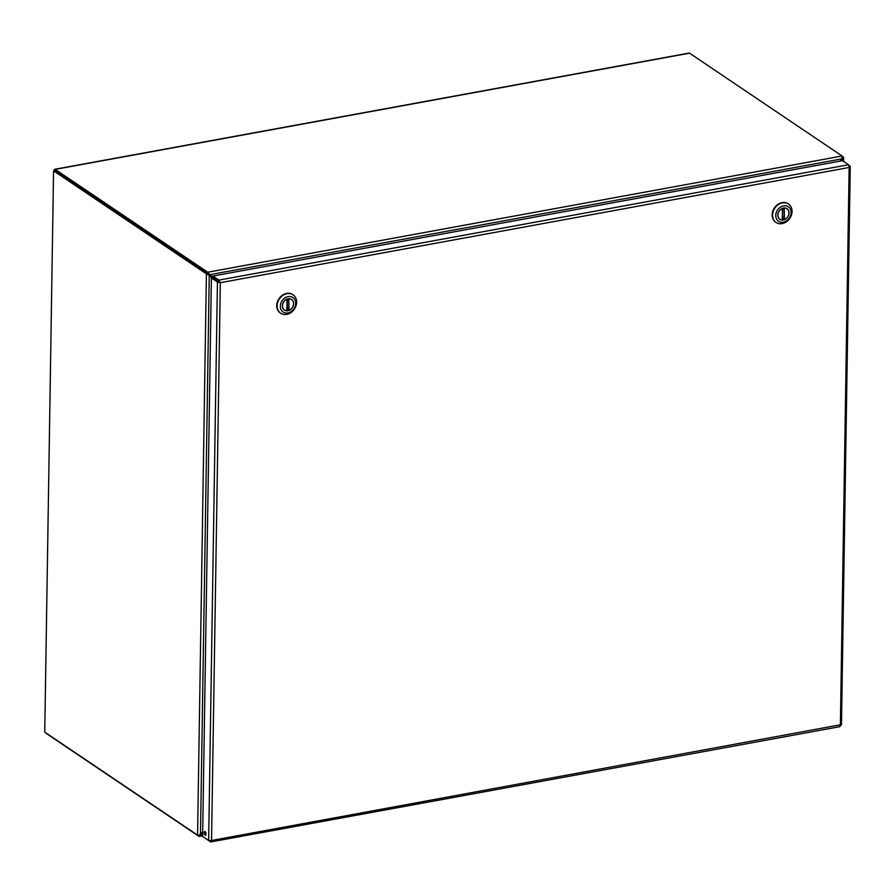 <?xml version="1.0" encoding="UTF-8"?>
<svg xmlns="http://www.w3.org/2000/svg" width="895" height="895" viewBox="0 0 895 895"><rect width="100%" height="100%" fill="white"/><g stroke="black" fill="none" stroke-linecap="round" stroke-linejoin="round"><path stroke-width="1.34" d="M200.391 834.353L201.073 834.811L199.406 836.377L199.104 835.147M202.684 832.831L201.073 834.811L202.662 834.52M840.081 161.134L842.62 156.647A2.126 0.962 79.6 0 0 842.094 155.998L689.564 53.174L55.199 169.39A2.126 0.962 -100.4 0 0 54.785 169.278A2.126 0.962 -100.4 0 0 54.159 170.676L54.147 170.71M208.546 274.933L207.953 273.702L209.262 275.414L207.215 274.15L208.255 272.863L209.34 274.317M209.15 274.183L207.864 273.803M214.073 278.58L209.195 274.228M841.926 158.874L209.866 274.664L212.909 277.383L212.932 276.029L842.475 160.697L848.516 164.758L849.142 167.488L849.993 166.09L848.874 165.329M213.066 277.528L214.789 279.061M208.255 272.863A2.126 0.962 -100.4 0 0 207.73 272.214L55.199 169.39M45.824 732.86A2.126 0.962 -100.4 0 0 46.339 733.486L198.869 836.31A2.126 0.962 -100.4 0 0 199.283 836.422A2.126 0.962 -100.4 0 0 199.406 836.377M211.936 277.808L209.262 275.414L200.48 834.285L198.388 835.471A2.126 0.761 -179.1 0 1 197.582 835.158L44.75 732.132L53.566 170.811L54.875 170.576L207.707 273.601L55.054 170.744M688.803 53.308A2.126 0.962 79.6 0 1 689.15 53.062A2.126 0.962 79.6 0 1 689.564 53.174M842.609 156.625L843.381 157.151A2.126 0.761 0.9 0 1 843.638 157.52A2.126 0.761 0.9 0 1 843.638 157.554L842.094 157.979M843.638 157.554L841.278 160.91M842.497 160.708L841.859 158.952M200.48 834.285L202.706 831.556M53.566 170.811L206.398 273.848A2.126 0.761 0.9 0 0 207.215 274.15M206.532 839.085L210.649 841.938L840.002 726.639M205.089 835.147A1.891 0.861 79.6 0 1 204.217 833.144A1.891 0.861 79.6 0 1 204.776 831.522A1.891 0.861 79.6 0 1 205.962 833.234A1.891 0.861 79.6 0 1 205.458 835.248A1.891 0.861 79.6 0 1 205.089 835.147M205.559 832.093A1.891 0.861 -100.4 0 0 205.984 834.431M210.157 840.718L210.146 841.848L211.544 840.483L841.222 724.637L839.689 726.516M841.479 724.883L850.25 166.582L849.12 166.246M212.909 277.416L220.315 282.697L218.962 280.101L212.932 276.029M218.951 281.489L218.962 280.101L848.516 164.758M211.544 840.483L208.658 840.528L202.628 836.456L211.399 277.909L217.44 281.97L220.315 282.697L211.544 840.483M219.599 282.216L212.708 277.663L211.399 277.909M218.749 281.735L217.44 281.97L208.658 840.528M788.316 203.903A11.109 9.073 124 0 0 788.126 203.769A11.109 9.073 124 0 0 774.399 207.92A11.109 9.073 124 0 0 775.708 222.206A11.109 9.073 124 0 0 775.898 222.329M792.053 211.455A11.109 9.073 -56 0 1 786.381 221.815A11.109 9.073 -56 0 1 776.088 222.463A11.109 9.073 -56 0 1 772.542 215.035A11.109 9.073 -56 0 1 778.214 204.686A11.109 9.073 -56 0 1 788.506 204.026A11.109 9.073 -56 0 1 792.053 211.455M775.775 215.415A8.726 7.126 -56 0 1 787.376 206.264A8.726 7.126 -56 0 1 787.164 220.36A8.726 7.126 -56 0 1 775.775 215.415M789.043 212.988A6.388 5.213 124 0 0 787.007 208.714A6.388 5.213 124 0 0 779.109 211.097A6.388 5.213 124 0 0 779.869 219.309A6.388 5.213 124 0 0 785.788 218.939A6.388 5.213 124 0 0 789.043 212.988M782.364 219.846L782.409 208.49A6.276 5.113 124 0 0 778.102 213.636A6.276 5.113 124 0 0 779.937 219.219A6.276 5.113 124 0 0 782.23 219.946L782.543 208.423M784.467 219.532L784.21 207.976L784.467 219.532A6.276 5.113 124 0 0 788.763 214.397A6.276 5.113 124 0 0 786.94 208.815A6.276 5.113 124 0 0 784.646 208.087M783.226 218.995L784.031 219.543M782.812 208.815L782.678 217.496M292.889 294.668A11.109 9.073 124 0 0 292.699 294.544A11.109 9.073 124 0 0 278.971 298.684A11.109 9.073 124 0 0 280.28 312.97A11.109 9.073 124 0 0 280.471 313.093M296.625 302.219A11.109 9.073 -56 0 1 290.953 312.579A11.109 9.073 -56 0 1 280.661 313.228A11.109 9.073 -56 0 1 277.114 305.799A11.109 9.073 -56 0 1 282.786 295.451A11.109 9.073 -56 0 1 293.079 294.802A11.109 9.073 -56 0 1 296.625 302.219M280.348 306.179A8.726 7.126 -56 0 1 291.949 297.028A8.726 7.126 -56 0 1 291.725 311.136A8.726 7.126 -56 0 1 280.348 306.179M293.616 303.752A6.388 5.213 124 0 0 291.58 299.478A6.388 5.213 124 0 0 283.681 301.861A6.388 5.213 124 0 0 284.442 310.073A6.388 5.213 124 0 0 290.36 309.704A6.388 5.213 124 0 0 293.616 303.752M286.926 310.61L286.982 299.254A6.276 5.113 124 0 0 282.675 304.401A6.276 5.113 124 0 0 284.509 309.983A6.276 5.113 124 0 0 286.803 310.71L287.116 299.187M289.04 310.308L288.783 298.74L289.04 310.308A6.276 5.113 124 0 0 293.336 305.161A6.276 5.113 124 0 0 291.513 299.579A6.276 5.113 124 0 0 289.219 298.852M287.787 309.759L288.604 310.308M287.384 299.579L287.25 308.26M207.73 272.214L842.094 155.998M197.582 835.158L206.398 273.848M840.383 725.286L849.142 167.488L220.315 282.697M202.639 835.807L199.283 836.422M54.785 169.278L689.15 53.062M843.638 157.52L843.582 161.436M209.016 275.246L208.367 274.575M782.431 217.574L784.076 216.758M784.042 218.637L782.409 219.208M779.097 218.648L779.937 219.219M786.112 208.255L786.94 208.815M782.398 219.89L782.577 208.345M287.004 308.339L288.649 307.522M288.615 309.401L286.982 309.972M283.67 309.424L284.509 309.983M290.685 299.019L291.513 299.579M286.971 310.666L287.15 299.109"/></g></svg>

